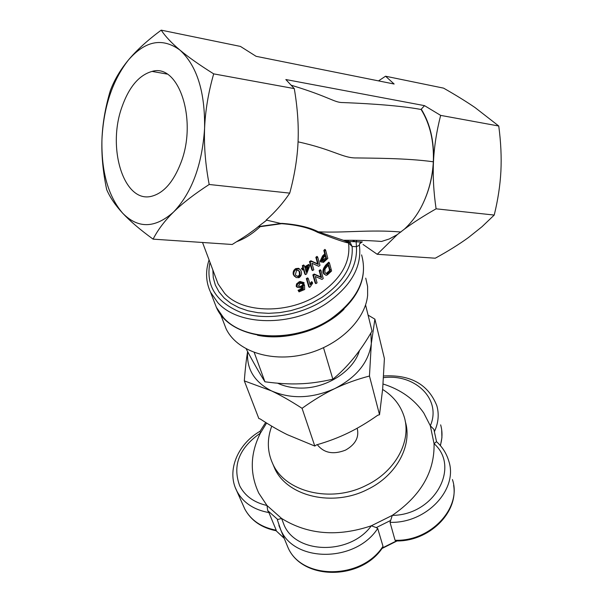 <?xml version="1.0" encoding="UTF-8"?>
<svg xmlns="http://www.w3.org/2000/svg" width="603" height="603" viewBox="0 0 603 603"><rect width="100%" height="100%" fill="white"/><g stroke="black" fill="none" stroke-linecap="round" stroke-linejoin="round"><path stroke-width="0.9" d="M121.972 106.919C129.065 86.9 139.097 75.058 152.069 71.41C178.805 63.081 197.754 120.351 180.764 163.119C173.521 181.691 164.031 192.674 152.303 196.073C124.406 204.455 106.641 148.918 121.972 106.919M294.731 276.483L293.239 274.35C292.809 271.87 293.646 269.956 295.756 268.591L298.598 268.312L299.766 269.217M324.376 274.41L323.042 272.571C322.522 270.415 323.457 267.89 325.839 264.996L328.71 262.169L329.411 262.818L326.532 265.637C324.135 268.523 323.2 271.049 323.721 273.197L325.997 275.383L327.391 274.885L331.612 270.981L329.411 262.818M319.816 271.222L321.603 277.614L314.841 274.674L313.515 275.518L315.836 283.636L315.173 283.003L312.844 274.885L314.178 274.041L320.932 276.988L319.138 270.589L320.283 269.714L320.962 270.348L319.816 271.222L319.138 270.589M307.002 279.219L309.392 287.352L308.721 286.711L306.332 278.586L307.628 277.9L308.299 278.541L307.002 279.219L306.332 278.586M309.829 283.772L311.661 281.646L312.331 282.279L310.153 284.887L308.299 278.541M299.028 291.86L304.666 289.5L304.5 284.865L301.379 287.013L298.379 286.176L300.211 283.199L302.834 283.787L304.229 283.041L299.955 282.377L297.234 284.593L297.053 287.186L301.274 288.046L303.249 286.613L303.286 289.048L298.734 290.917L299.028 291.86L298.055 290.254L302.616 288.392L302.593 287.247M296.774 286.922L296.194 286.191L296.548 283.93L299.276 281.729L300.128 281.48L303.814 282.566M298.402 286.244L300.701 286.357L303.822 284.217L304.5 284.865M323.819 250.441L324.874 249.393L325.582 250.034L324.52 251.082L325.447 254.489L324.746 253.848L323.819 250.441L324.52 251.082M320.706 261.838L320.133 261.137L322.643 255.838L324.746 253.848M316.515 257.903L318.346 264.453L311.502 261.401L310.161 262.26L312.542 270.566L311.872 269.94L309.49 261.627L310.831 260.775L317.668 263.828L315.836 257.277L316.99 256.396L317.668 257.021L316.515 257.903L315.836 257.277M303.015 266.315L303.603 268.312L302.141 269.051L302.42 269.986L301.462 268.41L302.925 267.672L302.337 265.674L303.656 264.988L304.327 265.629L303.015 266.315L302.337 265.674M304.658 266.76L308.736 264.438L309.407 265.071L304.914 267.626L304.327 265.629M302.42 269.986L303.874 269.247L305.45 274.606L304.779 273.966L303.452 269.466M236.76 241.645C244.886 238.645 252.672 233.663 260.119 226.69L281.669 223.683C297.083 224.866 309.12 227.776 317.781 232.426C335.894 239.368 346.107 242.858 348.436 242.873L352.137 246.514L349.717 241.532L362.305 241.931L359.539 243.808L359.373 245.082M212.844 269.963L213.274 277.681L215.331 285.061L219.002 291.912L224.226 298.07L230.904 303.362L238.886 307.643L247.991 310.794L258.001 312.716L268.667 313.334L279.709 312.64L290.834 310.635L301.764 307.364L312.196 302.925L321.866 297.43C343.416 282.415 353.509 265.441 352.137 246.514L356.463 246.65L359.396 245.278M161.197 30.15C165.41 36.466 171.659 43.115 179.943 50.087C188.264 57.059 199.518 64.988 213.688 73.868C208.367 92.44 205.337 110.583 204.59 128.296C203.904 146.016 205.442 164.747 209.188 184.488C194.324 194.113 182.445 203.294 173.551 212.03C164.694 220.788 157.873 229.826 153.094 239.142C140.167 229.743 130.022 221.09 122.658 213.183C138.087 228.831 155.046 228.454 173.551 212.03C191.807 192.854 202.156 164.943 204.59 128.296C205.133 91.784 196.917 65.712 179.943 50.087C162.456 37.363 145.285 40.665 128.424 60.006C112.414 80.583 103.588 107.025 101.952 139.338C101.229 171.508 108.133 196.126 122.658 213.183C115.346 205.261 110.017 197.4 106.678 189.598C102.977 171.945 101.402 155.19 101.952 139.338C102.563 123.494 105.359 107.244 110.341 90.586C114.382 79.898 120.404 69.699 128.424 60.006C136.489 50.343 147.411 40.386 161.197 30.15L240.439 46.423L256.109 56.32L394.143 84.021L385.551 76.219L443.582 88.136C455.717 95.048 466.179 101.508 474.968 107.507L498.756 126.012L440.657 115.384C436.617 131.153 434.228 146.521 433.482 161.468C432.773 176.43 433.647 192.214 436.097 208.819C423.6 215.957 413.025 222.741 404.372 229.163L397.362 234.552L377.214 254.285L363.036 244.471M153.094 239.142L232.2 244.486L240.182 239.459C247.471 234.966 253.953 230.338 259.607 225.567L261.8 223.841M209.188 184.488L289.734 193.126C283.169 202.977 275.322 211.947 266.187 220.035L266.202 220.585L264.024 222.153M289.734 193.126C294.543 175.45 297.324 158.355 298.063 141.841C298.771 125.326 297.513 107.583 294.287 88.611L285.837 79.536L424.527 105.653L440.657 115.384M213.688 73.868L294.287 88.611M377.214 254.285L435.276 258.205C448.014 251.24 459.079 244.351 468.463 237.529L481.91 226.803L494.226 215.06C497.942 199.925 500.166 185.325 500.897 171.244C501.606 157.164 500.889 142.082 498.756 126.012M494.226 215.06L436.097 208.819M378.518 80.885L385.551 76.219M433.482 161.468C434.235 141.004 430.165 123.57 421.256 109.158L421.113 109.482C430.014 123.901 434.085 141.336 433.331 161.8C432.532 176.242 429.261 189.772 423.494 202.404C429.366 189.719 432.69 176.068 433.482 161.468M424.527 105.653L421.256 109.158M423.494 202.404C418.821 212.731 412.444 221.655 404.372 229.163M421.113 109.482C395.138 104.643 354.775 103.038 343.235 102.57C334.137 102.744 330.926 97.324 291.347 85.249M354.911 241.765L353.524 240.25M258.461 226.502L260.119 226.69L258.981 226.08M397.46 234.544L389.357 238.939L381.533 241.456C371.003 240.597 358.28 240.198 343.363 240.28L318.324 231.808C309.565 227.301 297.392 224.489 281.805 223.366L259.983 226.374M349.627 241.494C348.964 241.878 346.876 241.471 343.363 240.28L348.451 242.361L348.436 242.873M260.383 224.957L266.202 220.585M348.941 241.675L348.451 242.361M357.036 240.311L355.672 241.78M209.068 259.893C205.321 271.222 205.811 281.993 210.545 292.214L217.698 302.518C238.17 326.019 291.679 327.06 326.57 303.362C351.089 286.101 362.034 266.775 359.411 245.383L359.539 243.808M209.987 262.35C205.457 285.309 215.791 302.02 240.981 312.482C265.32 320.992 299.736 315.874 324.354 299.804C346.831 284.156 357.534 266.436 356.463 246.65L356.124 241.788L360.888 242.044L359.531 243.823M296.126 275.812L298.07 276.197L299.42 274.945L299.299 271.832L298.583 270.438M325.273 273.008L326.509 273.174L329.63 270.43L328.22 265.245M321.987 260.715L325.824 257.813L325.296 255.883M305.894 270.966L307.289 267.408M305.45 274.606L306.52 274.048L309.678 266.013L309.407 265.071M305.186 268.561L308.457 266.737L306.279 272.3L305.186 268.561M302.141 269.051L301.462 268.41M303.603 268.312L302.925 267.672M312.542 270.566L313.786 269.775L311.932 263.255L318.761 266.3L319.989 265.358L317.668 257.021M310.161 262.26L309.49 261.627M311.502 261.401L310.831 260.775M318.346 264.453L317.668 263.828M325.447 254.489L323.336 256.471L320.819 261.762L323.479 262.38L327.836 258.386L325.582 250.034M326.517 258.453L323.366 261.272L322.108 260.963L323.592 257.466L325.71 255.476L326.517 258.453L325.824 257.813M302.834 283.787L302.382 283.35M303.188 285.325L302.51 284.676M303.286 289.048L302.616 288.392M298.734 290.917L298.055 290.254M309.392 287.352L310.221 286.915L312.61 283.237L312.331 282.279M315.836 283.636L317.072 282.852L315.256 276.483L322.01 279.415L323.231 278.488L320.962 270.348M313.515 275.518L312.844 274.885M314.841 274.674L314.178 274.041M321.603 277.614L320.932 276.988M328.643 272.692L327.188 273.815L325.258 272.993L324.904 272.239L325.04 268.9L328.635 264.838L330.323 271.071L328.643 272.692L327.957 272.059M330.323 271.071L329.63 270.43M298.982 277.689C301.085 276.234 301.884 274.282 301.379 271.825L300.528 269.963L299.276 268.961L296.442 269.247C294.324 270.626 293.488 272.548 293.932 275.013L296.058 277.531L298.982 277.689M295.417 274.433L296.699 270.084L299.359 271.207L299.977 272.481L300.098 275.594L298.749 276.852L296.035 275.692L295.417 274.433M326.924 274.109L328.386 272.458M330.127 270.34L330.708 269.571M223.796 322.771L226.065 328.688C236.361 350.69 269.925 362.501 303.844 354.504C337.786 346.672 365.305 320.479 367.634 295.289L367.604 286.5L365.735 278.141M246.22 348.933C252.8 361.438 259.041 372.398 264.928 381.789C278.141 383.568 289.757 384.239 299.774 383.802C309.814 383.485 320.841 381.948 332.856 379.189C347.464 367.25 360.511 351.202 372.006 331.047L365.569 304.945M257.504 335.253C286.071 341.238 323.2 330.082 343.974 309.249M254.24 352.521L264.928 381.789M323.517 347.743L332.856 379.189M359.501 350.433C353.916 370.551 327.414 388.083 301.801 388.083C292.847 388.174 284.797 386.546 277.666 383.214M247.675 351.662C246.318 368.825 254.255 381.903 271.478 390.887L244.321 380.877L258.838 418.542L260.164 418.942C270.069 425.394 279.129 430.648 287.345 434.688L314.804 446.062L316.439 444.908C328.04 441.562 338.584 437.582 348.067 432.969C357.571 428.379 367.453 422.477 377.734 415.248L379.528 414.736L382.679 388.814L384.405 358.551L374.9 319.153L371.327 343.431L370.875 332.962M369.458 376.031C356.893 379.347 345.353 383.523 334.838 388.566C324.324 393.586 313.402 400.166 302.065 408.314C290.661 400.927 280.463 395.123 271.478 390.887C291.083 399.329 312.203 398.553 334.838 388.566C356.592 377.282 368.75 362.23 371.327 343.431L369.458 376.031L379.528 414.736M302.065 408.314L314.804 446.062M368.079 315.113L374.9 319.153M244.321 380.877C245.172 369.375 246.273 359.599 247.614 351.557M278.903 525.499L280.975 530.361C295.086 562.885 355.951 562.328 377.712 528.454L376.257 527.602L390.654 520.442L390.035 522.334L395.063 540.273L396.375 540.959L382.355 547.969M235.336 487.691L237.017 491.4C243.273 502.781 253.901 509.837 268.9 512.573L267.717 510.598L277.727 519.515L281.586 518.444L284.337 525.635C297.045 554.383 350.26 555.016 371.342 525.786L376.257 527.602M265.674 422.462L260.036 431.303L260.451 433.075C239.12 447.961 232.215 465.576 239.738 485.905C244.976 496.02 254.059 502.548 266.993 505.495L267.717 510.598M271.734 426.163C266.918 439.135 267.235 451.632 272.699 463.662C284.872 491.98 330.987 503.558 366.292 485.347C396.359 471.003 412.331 439.602 403.746 415.467C400.015 404.613 392.975 395.93 382.626 389.432M277.727 519.515L277.395 519.99M390.035 522.334C426.66 523.585 458.559 489.018 448.707 460.85C446.484 453.433 442.429 447.034 436.527 441.66L433.874 429.351L430.323 425.771L423.766 412.972C414.201 399.156 400.633 389.5 383.063 384.013M377.712 528.454L383.003 546.295C361.702 579.882 301.771 580.056 288.008 547.577L285.852 542.323M382.506 547.765L383.003 546.295M268.9 512.573L276.219 530.195C261.491 527.437 251.021 520.404 244.826 509.105L242.934 504.824M284.186 538.253L276.091 530.746L276.219 530.195M276.091 530.746L284.247 538.411M390.654 520.442L392.297 515.377C420.796 495.756 434.718 471.855 434.054 443.665L436.466 441.675M317.306 444.66C323.894 453.064 333.301 454.881 345.527 450.117C355.491 444.456 359.373 437.167 357.18 428.228M350.019 242.293L348.587 243.356C350.742 262.049 341.102 278.887 319.65 293.88C289.214 314.427 242.7 313.696 224.64 293.352L218.098 283.938L216.093 278.601M210.545 292.214L216.356 307.304C229.864 339.647 291.505 346.929 330.949 319.605C357.881 300.121 368.094 278.548 361.589 254.881C368.071 277.983 357.85 299.292 330.934 318.814C296.578 342.316 243.778 341.102 223.464 317.6L216.356 307.304L214.027 301.274M298.063 141.841C333.271 149.552 342.919 158.22 356.343 157.933C370.174 158.212 406.776 158.016 433.331 161.8M348.994 241.667L347.426 240.235M352.665 240.243L354.006 241.743M317.781 232.426L318.324 231.808C343.672 233.12 370.265 229.359 400.889 232.012M266.187 220.035L281.669 223.683M320.819 261.762L320.133 261.137M324.422 260.421L323.736 259.787M323.366 261.272L322.673 260.639M323.336 256.471L322.643 255.838M301.379 287.013L300.701 286.357M299.955 282.377L299.276 281.729M297.234 284.593L296.548 283.93M296.88 286.855L296.194 286.191M327.188 273.815L326.509 273.174M323.721 273.197L323.042 272.571M326.532 265.637L325.839 264.996M293.932 275.013L293.239 274.35M299.276 268.961L298.598 268.312M296.442 269.247L295.756 268.591M298.749 276.852L298.07 276.197M299.977 272.481L299.299 271.832M300.098 275.594L299.42 274.945M266.594 423.035L260.451 433.075C250.139 453.501 249.597 473.543 258.808 493.194L266.993 505.495L281.586 518.444C307.651 534.65 337.574 537.1 371.342 525.786L392.297 515.377C434.446 515.181 460.73 467.076 434.054 443.665L430.323 425.771C441.954 399.367 415.037 373.423 383.47 377.674M405.246 421.331C412.701 445.218 396.721 475.481 367.506 489.455C333.15 507.161 288.242 496.608 275.126 469.413L272.699 463.662M452.423 479.558C462.139 507.522 430.957 541.637 395.063 540.273M440.65 424.859C442.557 431.552 442.436 438.434 440.288 445.504M434.507 431.462C438.441 422.748 439.225 414.178 436.843 405.759C428.303 384.352 410.545 374.425 383.561 375.986M202.533 242.481L216.108 278.646M167.023 74.063L152.069 71.41M254.247 229.856L247.976 234.401M320.969 262.079L320.291 261.453M297.045 287.186L296.367 286.523M324.195 274.169L323.517 273.536M294.566 276.264L293.872 275.601M298.681 270.559L299.359 271.207M226.065 328.688L220.472 314.118M453.652 485.4C458.325 512.882 428.748 541.728 396.103 540.944M260.059 431.251C237.846 443.966 226.449 470.461 236.58 490.533L244.826 509.105C251.149 520.645 261.619 527.866 276.234 530.761M441.69 429.781L441.916 437.703L440.431 445.662M277.38 519.922L280.832 530.075L288.008 547.577C302.224 580.583 361.212 580.674 382.694 547.494M433.874 429.351L434.175 430.331M381.948 548.519L397.075 540.936"/></g></svg>
